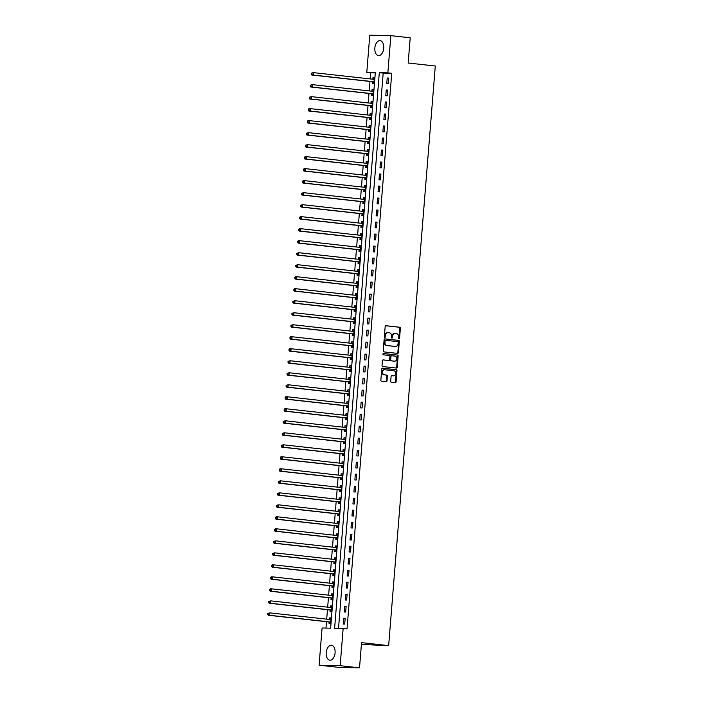 <?xml version="1.0" encoding="UTF-8"?>
<svg xmlns="http://www.w3.org/2000/svg" width="703" height="703" viewBox="0 0 703 703"><rect width="100%" height="100%" fill="white"/><g stroke="black" fill="none" stroke-linecap="round" stroke-linejoin="round"><path stroke-width="1.05" d="M398.979 338.881A0.659 0.536 91.4 0 0 399.568 338.284L400.376 328.266A0.949 0.765 91.4 0 0 399.691 327.238L386 325.726A0.949 0.765 91.4 0 0 385.165 326.579L384.365 336.596A0.659 0.536 91.4 0 0 385.429 336.719L385.534 335.419A3.032 2.443 91.4 0 1 388.038 332.66A3.032 2.443 91.4 0 1 388.205 332.677L389.348 332.8A3.032 2.443 91.4 0 1 391.536 336.087L391.43 337.378A0.659 0.536 91.4 0 0 392.494 337.502L392.599 336.201A3.032 2.443 91.4 0 1 395.104 333.442A3.032 2.443 91.4 0 1 395.279 333.459L396.413 333.582A3.032 2.443 91.4 0 1 398.61 336.869L398.504 338.169A0.659 0.536 91.4 0 0 398.979 338.881M398.733 338.776A0.659 0.536 91.4 0 0 398.996 338.275L399.805 328.257A0.949 0.765 91.4 0 0 399.119 327.229L385.754 325.744M384.594 337.212A0.659 0.536 91.4 0 0 384.857 336.702L384.963 335.41L385.534 335.419M391.668 337.994A0.659 0.536 91.4 0 0 391.923 337.484L392.028 336.192L392.599 336.201M326.21 652.621A7.522 4.429 96.3 0 1 331.473 645.249A7.522 4.429 96.3 0 1 335.085 652.832A7.522 4.429 96.3 0 1 329.821 660.205A7.522 4.429 96.3 0 1 326.21 652.621M374.848 48.024A7.522 4.429 96.3 0 1 380.121 40.651A7.522 4.429 96.3 0 1 383.733 48.235A7.522 4.429 96.3 0 1 378.46 55.607A7.522 4.429 96.3 0 1 374.848 48.024M390.701 381.272A0.949 0.765 91.4 0 0 391.386 382.291L395.227 382.722A0.949 0.765 91.4 0 0 396.061 381.861L396.958 370.736A0.949 0.765 91.4 0 0 396.272 369.708L382.59 368.196A0.949 0.765 91.4 0 0 381.747 369.057L380.859 380.174A0.949 0.765 91.4 0 0 381.536 381.202L386.175 381.72A0.949 0.765 91.4 0 0 387.01 380.859L387.397 376.096A0.949 0.765 91.4 0 0 386.712 375.068L384.409 374.813A2.531 2.047 91.4 0 1 382.573 372.159A2.531 2.047 91.4 0 1 384.673 369.76A2.531 2.047 91.4 0 1 384.822 369.769L393.829 370.771A2.531 2.047 91.4 0 1 395.666 373.434A2.531 2.047 91.4 0 1 393.566 375.824A2.531 2.047 91.4 0 1 393.416 375.815L391.923 375.648A0.949 0.765 91.4 0 0 391.079 376.509L390.701 381.272M390.85 35.651L410.209 37.795L408.179 63.015L435.289 66.012L388.654 645.644L361.544 642.639L359.523 667.85L340.155 665.706L319.092 665.205L322.088 627.981L330.621 628.192L375.332 72.567L366.79 72.365L369.787 35.15L390.85 35.651L387.854 72.875L379.312 72.664L334.61 628.28L343.152 628.491L340.155 665.706M343.152 628.491L347.027 628.913L391.729 73.297L387.854 72.875M397.582 353.398A0.949 0.765 91.4 0 0 398.416 352.546L399.313 341.421A0.949 0.765 91.4 0 0 398.627 340.393L384.945 338.872A0.949 0.765 91.4 0 0 384.11 339.734L383.214 350.859A0.949 0.765 91.4 0 0 383.9 351.887L397.582 353.398M398.135 356.078L397.239 367.203A0.949 0.765 91.4 0 1 396.404 368.064L382.722 366.544A0.949 0.765 91.4 0 1 382.037 365.516L382.414 360.753A0.949 0.765 91.4 0 1 383.258 359.901L388.803 360.516A0.949 0.765 91.4 0 0 389.638 359.655L389.893 356.5A0.949 0.765 91.4 0 0 389.207 355.472L383.434 354.83A0.659 0.536 91.4 0 1 383.539 353.512L397.45 355.05A0.949 0.765 91.4 0 1 398.135 356.078L397.564 356.061L396.668 367.186L397.239 367.203M391.729 73.297L383.188 73.094L338.512 628.377M387.212 78.007L386.747 83.762L388.17 83.798L388.636 78.042L387.212 78.007L388.627 78.156M386.246 90.01L385.78 95.775L387.204 95.81L387.669 90.046L386.246 90.01L387.661 90.169M385.279 102.014L384.822 107.779L386.246 107.814L386.703 102.049L385.279 102.014L386.694 102.172M384.313 114.018L383.856 119.782L385.279 119.818L385.736 114.053L384.313 114.018L385.727 114.176M383.346 126.022L382.889 131.786L384.313 131.821L384.769 126.057L383.346 126.022L384.761 126.18M382.388 138.034L381.922 143.79L383.346 143.825L383.812 138.069L382.388 138.034L383.794 138.192M381.421 150.038L380.956 155.802L382.379 155.838L382.845 150.073L381.421 150.038L382.827 150.196M380.455 162.042L379.989 167.806L381.413 167.841L381.878 162.077L380.455 162.042L381.87 162.2M379.488 174.045L379.022 179.81L380.446 179.845L380.912 174.08L379.488 174.045L380.903 174.203M378.522 186.058L378.056 191.814L379.479 191.849L379.945 186.084L378.522 186.058L379.936 186.207M377.555 198.061L377.089 203.826L378.513 203.852L378.979 198.097L377.555 198.061L378.97 198.22M376.588 210.065L376.123 215.83L377.546 215.865L378.012 210.1L376.588 210.065L378.003 210.223M375.622 222.069L375.156 227.834L376.58 227.869L377.045 222.104L375.622 222.069L377.036 222.227M374.655 234.073L374.189 239.837L375.613 239.872L376.079 234.108L374.655 234.073L376.07 234.231M373.688 246.085L373.223 251.841L374.646 251.876L375.112 246.112L373.688 246.085L375.103 246.235M372.722 258.089L372.265 263.853L373.688 263.88L374.145 258.124L372.722 258.089L374.137 258.247M371.755 270.093L371.298 275.857L372.722 275.892L373.179 270.128L371.755 270.093L373.17 270.251M370.789 282.096L370.332 287.861L371.755 287.896L372.212 282.131L370.789 282.096L372.203 282.255M369.831 294.1L369.365 299.865L370.789 299.9L371.254 294.135L369.831 294.1L371.237 294.258M368.864 306.113L368.398 311.868L369.822 311.904L370.288 306.139L368.864 306.113L370.27 306.262M367.897 318.116L367.432 323.881L368.855 323.907L369.321 318.151L367.897 318.116L369.312 318.274M366.931 330.12L366.465 335.885L367.889 335.92L368.354 330.155L366.931 330.12L368.346 330.278M365.964 342.124L365.498 347.888L366.922 347.923L367.388 342.159L365.964 342.124L367.379 342.282M364.998 354.127L364.532 359.892L365.955 359.927L366.421 354.163L364.998 354.127L366.412 354.286M364.031 366.14L363.565 371.896L364.989 371.931L365.455 366.166L364.031 366.14L365.446 366.289M363.064 378.144L362.599 383.908L364.022 383.935L364.488 378.179L363.064 378.144L364.479 378.302M362.098 390.147L361.632 395.912L363.056 395.947L363.521 390.183L362.098 390.147L363.513 390.306M361.131 402.151L360.665 407.916L362.089 407.951L362.555 402.186L361.131 402.151L362.546 402.309M360.164 414.155L359.708 419.919L361.131 419.955L361.588 414.19L360.164 414.155L361.579 414.313M359.198 426.167L358.741 431.923L360.164 431.958L360.621 426.203L359.198 426.167L360.613 426.317M358.231 438.171L357.774 443.936L359.198 443.971L359.655 438.206L358.231 438.171L359.646 438.329M357.273 450.175L356.808 455.939L358.231 455.975L358.697 450.21L357.273 450.175L358.679 450.333M356.307 462.179L355.841 467.943L357.265 467.978L357.73 462.214L356.307 462.179L357.713 462.337M355.34 474.182L354.874 479.947L356.298 479.982L356.764 474.217L355.34 474.182L356.755 474.34M354.374 486.195L353.908 491.951L355.331 491.986L355.797 486.23L354.374 486.195L355.788 486.353M353.407 498.199L352.941 503.963L354.365 503.998L354.83 498.234L353.407 498.199L354.822 498.357M352.44 510.202L351.975 515.967L353.398 516.002L353.864 510.237L352.44 510.202L353.855 510.36M351.474 522.206L351.008 527.971L352.431 528.006L352.897 522.241L351.474 522.206L352.888 522.364M350.507 534.218L350.041 539.974L351.465 540.009L351.931 534.245L350.507 534.218L351.922 534.368M349.54 546.222L349.075 551.978L350.498 552.013L350.964 546.257L349.54 546.222L350.955 546.38M348.574 558.226L348.108 563.991L349.532 564.026L349.997 558.261L348.574 558.226L349.989 558.384M347.607 570.23L347.15 575.994L348.574 576.029L349.031 570.265L347.607 570.23L349.022 570.388M346.641 582.233L346.184 587.998L347.607 588.033L348.064 582.269L346.641 582.233L348.055 582.392M345.674 594.246L345.217 600.002L346.641 600.037L347.097 594.272L345.674 594.246L347.089 594.395M344.716 606.25L344.25 612.014L345.674 612.041L346.14 606.285L344.716 606.25L346.122 606.408M343.749 618.253L343.284 624.018L344.707 624.053L345.173 618.288L343.749 618.253L345.164 618.412M375.305 72.91L370.657 72.796L370.165 78.921M369.963 81.451L369.198 90.933M368.996 93.455L368.231 102.937M368.029 105.459L367.274 114.941M367.063 117.463L366.307 126.944M366.105 129.466L365.34 138.948M365.138 141.479L364.374 150.96M364.172 153.482L363.407 162.964M363.205 165.486L362.44 174.968M362.238 177.49L361.474 186.972M361.272 189.494L360.507 198.975M360.305 201.506L359.541 210.988M359.338 213.51L358.574 222.992M358.372 225.514L357.607 234.995M357.405 237.517L356.641 246.999M356.439 249.521L355.674 259.003M355.472 261.534L354.716 271.015M354.505 273.537L353.75 283.019M353.547 285.541L352.783 295.023M352.581 297.545L351.816 307.026M351.614 309.548L350.85 319.03M350.648 321.561L349.883 331.043M349.681 333.565L348.916 343.046M348.714 345.568L347.95 355.05M347.748 357.572L346.983 367.054M346.781 369.585L346.017 379.066M345.814 381.588L345.05 391.07M344.848 393.592L344.083 403.074M343.881 405.596L343.117 415.078M342.915 417.6L342.159 427.081M341.948 429.612L341.192 439.094M340.99 441.616L340.226 451.098M340.024 453.62L339.259 463.101M339.057 465.623L338.292 475.105M338.09 477.627L337.326 487.109M337.124 489.64L336.359 499.121M336.157 501.643L335.393 511.125M335.19 513.647L334.426 523.129M334.224 525.651L333.459 535.132M333.257 537.654L332.493 547.136M332.291 549.667L331.526 559.149M331.324 561.671L330.568 571.152M330.357 573.674L329.602 583.156M329.391 585.678L328.635 595.16M328.433 597.682L327.668 607.164M327.466 609.694L326.702 619.176M326.5 621.698L325.981 628.078M372.643 81.864L372.511 83.429L373.934 83.464L374.4 77.699L372.977 77.664L372.854 79.219L374.321 78.674M371.676 93.868L371.553 95.432L372.977 95.467L373.434 89.703L372.01 89.668L371.887 91.223L373.355 90.678M370.709 105.872L370.586 107.436L372.01 107.471L372.467 101.707L371.043 101.671L370.92 103.236L372.388 102.691M369.743 117.884L369.62 119.44L371.043 119.475L371.5 113.71L370.077 113.684L369.954 115.239L371.421 114.694M368.776 129.888L368.653 131.452L370.077 131.479L370.543 125.723L369.119 125.688L368.987 127.243L370.463 126.698M367.81 141.892L367.687 143.456L369.11 143.491L369.576 137.726L368.152 137.691L368.021 139.247L369.497 138.702M366.843 153.895L366.72 155.46L368.144 155.495L368.609 149.73L367.186 149.695L367.054 151.25M365.876 165.899L365.753 167.463L367.177 167.499L367.643 161.734L366.219 161.699L366.096 163.263L367.564 162.718M364.91 177.912L364.787 179.467L366.21 179.502L366.676 173.738L365.252 173.711L365.129 175.267L366.597 174.722M363.943 189.915L363.82 191.48L365.244 191.506L365.709 185.75L364.286 185.715L364.163 187.27L365.63 186.726M362.985 201.919L362.853 203.483L364.277 203.518L364.743 197.754L363.319 197.719L363.196 199.274L364.664 198.729M362.019 213.923L361.887 215.487L363.31 215.522L363.776 209.758L362.353 209.722L362.23 211.287L363.697 210.742M361.052 225.927L360.92 227.491L362.344 227.526L362.81 221.761L361.386 221.726L361.263 223.29L362.73 222.746M360.085 237.939L359.954 239.495L361.377 239.53L361.843 233.765L360.419 233.739L360.296 235.294L361.764 234.749M359.119 249.943L358.996 251.507L360.419 251.533L360.876 245.778L359.453 245.742L359.33 247.298L360.797 246.753M358.152 261.947L358.029 263.511L359.453 263.546L359.91 257.781L358.486 257.746L358.363 259.302L359.831 258.757M357.186 273.95L357.062 275.514L358.486 275.55L358.943 269.785L357.519 269.75L357.396 271.314L358.864 270.769M356.219 285.954L356.096 287.518L357.519 287.553L357.985 281.789L356.562 281.754L356.43 283.318L357.906 282.773M355.252 297.967L355.129 299.522L356.553 299.557L357.019 293.801L355.595 293.766L355.463 295.322L356.939 294.777M354.286 309.97L354.163 311.534L355.586 311.561L356.052 305.805L354.628 305.77L354.497 307.325L355.973 306.78M353.319 321.974L353.196 323.538L354.62 323.573L355.085 317.809L353.662 317.774L353.539 319.329L355.006 318.784M352.352 333.978L352.229 335.542L353.653 335.577L354.119 329.812L352.695 329.777L352.572 331.341M351.386 345.981L351.263 347.546L352.686 347.581L353.152 341.816L351.728 341.781L351.605 343.345M350.428 357.994L350.296 359.549L351.72 359.584L352.185 353.829L350.762 353.794L350.639 355.349M349.461 369.998L349.329 371.562L350.753 371.597L351.219 365.832L349.795 365.797L349.672 367.353M348.495 382.001L348.363 383.566L349.786 383.601L350.252 377.836L348.829 377.801L348.706 379.356M347.528 394.005L347.396 395.569L348.82 395.604L349.286 389.84L347.862 389.805L347.739 391.369M346.561 406.009L346.438 407.573L347.862 407.608L348.319 401.844L346.895 401.808L346.772 403.373M345.595 418.021L345.472 419.577L346.895 419.612L347.352 413.856L345.929 413.821L345.806 415.376M344.628 430.025L344.505 431.589L345.929 431.624L346.386 425.86L344.962 425.825L344.839 427.38M343.662 442.029L343.539 443.593L344.962 443.628L345.428 437.864L344.004 437.828L343.872 439.384M342.695 454.033L342.572 455.597L343.995 455.632L344.461 449.867L343.038 449.832L342.906 451.396M341.728 466.036L341.605 467.6L343.029 467.636L343.495 461.871L342.071 461.845L341.939 463.4M340.762 478.049L340.639 479.604L342.062 479.639L342.528 473.884L341.104 473.848L340.981 475.404L342.449 474.859M339.795 490.053L339.672 491.617L341.096 491.652L341.561 485.887L340.138 485.852L340.015 487.407L341.482 486.863M338.828 502.056L338.705 503.62L340.129 503.656L340.595 497.891L339.171 497.856L339.048 499.411M337.871 514.06L337.739 515.624L339.162 515.659L339.628 509.895L338.205 509.86L338.081 511.424L339.549 510.879M336.904 526.072L336.772 527.628L338.196 527.663L338.661 521.898L337.238 521.872L337.115 523.427L338.582 522.883M335.937 538.076L335.806 539.64L337.229 539.667L337.695 533.911L336.271 533.876L336.148 535.431L337.616 534.886M334.971 550.08L334.848 551.644L336.262 551.679L336.728 545.915L335.305 545.88L335.182 547.435L336.649 546.89M334.004 562.084L333.881 563.648L335.305 563.683L335.762 557.918L334.338 557.883L334.215 559.439L335.683 558.903M333.037 574.087L332.914 575.652L334.338 575.687L334.795 569.922L333.371 569.887L333.248 571.451L334.716 570.906M332.071 586.1L331.948 587.655L333.371 587.69L333.828 581.926L332.405 581.899L332.282 583.455L333.758 582.91M331.104 598.104L330.981 599.668L332.405 599.694L332.871 593.938L331.447 593.903L331.315 595.459L332.791 594.914M330.138 610.107L330.015 611.672L331.438 611.707L331.904 605.942L330.48 605.907L330.348 607.462L331.825 606.917M329.171 622.111L329.048 623.675L330.472 623.71L330.937 617.946L329.514 617.911L329.382 619.475L330.858 618.93M361.404 644.449L388.654 645.644M359.523 667.85L338.451 667.349L319.092 665.205M370.657 72.796L366.79 72.365M383.188 73.094L379.312 72.664M372.977 77.664L374.391 77.822M372.01 89.668L373.425 89.826M371.043 101.671L372.458 101.83M370.077 113.684L371.492 113.833M369.119 125.688L370.525 125.846M368.152 137.691L369.558 137.85M367.186 149.695L368.6 149.853M366.219 161.699L367.634 161.857M365.252 173.711L366.667 173.861M364.286 185.715L365.701 185.873M363.319 197.719L364.734 197.877M362.353 209.722L363.767 209.881M361.386 221.726L362.801 221.884M360.419 233.739L361.834 233.888M359.453 245.742L360.867 245.901M358.486 257.746L359.901 257.904M357.519 269.75L358.934 269.908M356.562 281.754L357.968 281.912M355.595 293.766L357.01 293.916M354.628 305.77L356.043 305.928M353.662 317.774L355.077 317.932M352.695 329.777L354.11 329.935M351.728 341.781L353.143 341.939M350.762 353.794L352.177 353.943M349.795 365.797L351.21 365.955M348.829 377.801L350.243 377.959M347.862 389.805L349.277 389.963M346.895 401.808L348.31 401.967M345.929 413.821L347.344 413.979M344.962 425.825L346.377 425.983M344.004 437.828L345.41 437.987M343.038 449.832L344.452 449.99M342.071 461.845L343.486 461.994M341.104 473.848L342.519 474.007M340.138 485.852L341.553 486.01M339.171 497.856L340.586 498.014M338.205 509.86L339.619 510.018M337.238 521.872L338.653 522.021M336.271 533.876L337.686 534.034M335.305 545.88L336.719 546.038M334.338 557.883L335.753 558.041M333.371 569.887L334.786 570.045M332.405 581.899L333.82 582.049M331.447 593.903L332.853 594.061M330.48 605.907L331.895 606.065M329.514 617.911L330.928 618.069M394.708 333.442A3.032 2.443 91.4 0 0 394.532 333.433A3.032 2.443 91.4 0 0 392.028 336.192M387.634 332.66A3.032 2.443 91.4 0 0 387.467 332.651A3.032 2.443 91.4 0 0 384.963 335.41M397.257 353.363A0.949 0.765 91.4 0 0 397.845 352.528L398.742 341.403A0.949 0.765 91.4 0 0 398.056 340.375L384.699 338.899M398.162 342.335A0.659 0.536 91.4 0 0 397.687 341.623L385.675 340.287A0.659 0.536 91.4 0 0 385.095 340.885L384.98 342.256A3.032 2.443 91.4 0 0 387.168 345.542L395.385 346.456A3.032 2.443 91.4 0 0 395.552 346.465A3.032 2.443 91.4 0 0 398.056 343.705L398.162 342.335M385.604 340.287L385.103 340.278A0.659 0.536 91.4 0 0 384.523 340.876L385.095 340.885M395.156 346.447A3.032 2.443 91.4 0 1 394.981 346.447A3.032 2.443 91.4 0 1 394.814 346.438L386.597 345.524A3.032 2.443 91.4 0 1 384.409 342.238L384.523 340.876M396.079 368.029A0.949 0.765 91.4 0 0 396.668 367.186M383.012 359.918L388.232 360.498A0.949 0.765 91.4 0 0 388.337 360.498M383.337 353.539L397.45 355.05M394.559 361.149A2.531 2.047 91.4 0 0 394.708 361.157A2.531 2.047 91.4 0 0 396.808 358.767A2.531 2.047 91.4 0 0 394.972 356.105L391.791 355.753A0.949 0.765 91.4 0 0 390.956 356.614L390.701 359.769A0.949 0.765 91.4 0 0 391.386 360.797L393.996 361.14A2.531 2.047 91.4 0 0 394.137 361.149A2.531 2.047 91.4 0 0 394.278 361.149M391.685 355.753L391.228 355.744A0.949 0.765 91.4 0 0 390.385 356.597L390.956 356.614M393.996 361.14L390.815 360.788A0.949 0.765 91.4 0 1 390.139 359.76L390.385 356.597M397.564 356.061A0.949 0.765 91.4 0 0 396.879 355.041M393.135 375.806A2.531 2.047 91.4 0 1 392.995 375.815A2.531 2.047 91.4 0 1 392.854 375.797L391.676 375.674M384.532 369.769L384.251 369.76A2.531 2.047 91.4 0 0 384.11 369.752A2.531 2.047 91.4 0 0 382.01 372.142A2.531 2.047 91.4 0 0 383.847 374.804L384.409 374.813M385.85 381.685A0.949 0.765 91.4 0 0 386.448 380.85L386.826 376.087A0.949 0.765 91.4 0 0 386.14 375.059L383.847 374.804M394.901 382.687A0.949 0.765 91.4 0 0 395.49 381.852L396.387 370.727A0.949 0.765 91.4 0 0 395.701 369.699L382.344 368.214M374.277 79.263L374.172 79.298A0.967 0.782 -88.6 0 1 373.882 79.334L313.318 72.62L313.125 75.028L311.701 74.993L372.265 81.706A0.967 0.782 -88.6 0 1 372.546 81.803L373.996 82.726M311.745 74.184L311.824 73.226L311.253 73.209L311.174 74.167L313.125 75.028L373.688 81.733A0.967 0.782 -88.6 0 1 373.97 81.838L374.066 81.9M311.253 73.209L313.318 72.62L311.824 73.226M311.701 74.993L311.174 74.167M373.311 91.267L373.205 91.302A0.967 0.782 -88.6 0 1 372.915 91.337L312.352 84.632L312.158 87.031L310.735 86.996L371.298 93.71A0.967 0.782 -88.6 0 1 371.579 93.807L373.029 94.729M310.779 86.188L310.858 85.23L310.287 85.212L310.208 86.179L312.158 87.031L372.722 93.745A0.967 0.782 -88.6 0 1 373.003 93.842L373.1 93.903M310.287 85.212L312.352 84.632L310.858 85.23M310.735 86.996L310.208 86.179M372.344 103.271L372.239 103.306A0.967 0.782 -88.6 0 1 371.949 103.35L311.385 96.636L311.192 99.035L309.768 99L370.332 105.714A0.967 0.782 -88.6 0 1 370.613 105.819L372.063 106.733M309.812 98.192L309.891 97.234L309.32 97.216L309.241 98.183L311.192 99.035L371.755 105.749A0.967 0.782 -88.6 0 1 372.036 105.845L372.133 105.907M309.32 97.216L311.385 96.636L309.891 97.234M309.768 99L309.241 98.183M371.377 115.274L371.281 115.318A0.967 0.782 -88.6 0 1 370.982 115.354L310.418 108.64L310.225 111.039L308.802 111.004L369.365 117.717A0.967 0.782 -88.6 0 1 369.646 117.823L371.096 118.745M308.845 110.204L308.925 109.237L308.353 109.229L308.283 110.186L310.225 111.039L370.789 117.752A0.967 0.782 -88.6 0 1 371.07 117.858L371.166 117.911M308.353 109.229L308.995 108.605L310.418 108.64L308.925 109.237M308.802 111.004L308.283 110.186M370.411 127.278L370.314 127.322A0.967 0.782 -88.6 0 1 370.015 127.357L309.452 120.644L309.258 123.051L307.835 123.016L368.398 129.721A0.967 0.782 -88.6 0 1 368.68 129.827L370.13 130.749M307.879 122.208L307.958 121.241L307.387 121.232L307.316 122.19L309.258 123.051L369.822 129.756A0.967 0.782 -88.6 0 1 370.103 129.862L370.2 129.923M307.387 121.232L308.028 120.608L309.452 120.644L307.958 121.241M307.835 123.016L307.316 122.19M369.444 139.291L369.347 139.326A0.967 0.782 -88.6 0 1 369.049 139.361L308.485 132.656L308.292 135.055L306.868 135.02L367.432 141.734A0.967 0.782 -88.6 0 1 367.713 141.83L369.172 142.753M306.921 134.211L306.991 133.254L306.429 133.236L306.35 134.194L308.292 135.055L368.855 141.76A0.967 0.782 -88.6 0 1 369.137 141.865L369.233 141.927M306.429 133.236L308.485 132.656L306.991 133.254M306.868 135.02L306.35 134.194M368.477 151.294L368.381 151.33A0.967 0.782 -88.6 0 1 368.082 151.365L307.519 144.66L307.325 147.059L305.902 147.024L366.465 153.737A0.967 0.782 -88.6 0 1 366.755 153.834L368.205 154.757M368.53 150.706L367.063 151.259M305.954 146.215L306.025 145.257L305.462 145.24L305.383 146.206L307.325 147.059L367.889 153.772A0.967 0.782 -88.6 0 1 368.179 153.869L368.267 153.931M305.462 145.24L307.519 144.66L306.025 145.257M305.902 147.024L305.383 146.206M367.511 163.298L367.414 163.333A0.967 0.782 -88.6 0 1 367.115 163.377L306.552 156.664L306.359 159.063L304.935 159.027L365.498 165.741A0.967 0.782 -88.6 0 1 365.788 165.846L367.238 166.76M304.988 158.219L305.058 157.261L304.496 157.252L304.417 158.21L306.359 159.063L366.922 165.776A0.967 0.782 -88.6 0 1 367.212 165.873L367.3 165.934M304.496 157.252L305.128 156.628L306.552 156.664L305.058 157.261M304.935 159.027L304.417 158.21M366.553 175.302L366.448 175.346A0.967 0.782 -88.6 0 1 366.149 175.381L305.585 168.667L305.392 171.066L303.968 171.04L364.532 177.745A0.967 0.782 -88.6 0 1 364.822 177.85L366.272 178.773M304.021 170.231L304.1 169.265L303.529 169.256L303.45 170.214L305.392 171.066L365.955 177.78A0.967 0.782 -88.6 0 1 366.245 177.885L366.333 177.938M303.529 169.256L304.162 168.632L305.585 168.667L304.1 169.265M303.968 171.04L303.45 170.214M365.586 187.306L365.481 187.35A0.967 0.782 -88.6 0 1 365.182 187.385L304.619 180.671L304.425 183.079L303.002 183.044L363.565 189.748A0.967 0.782 -88.6 0 1 363.855 189.854L365.305 190.777M303.055 182.235L303.134 181.269L302.562 181.26L302.483 182.218L304.425 183.079L364.989 189.784A0.967 0.782 -88.6 0 1 365.279 189.889L365.367 189.951M302.562 181.26L303.195 180.636L304.619 180.671L303.134 181.269M303.002 183.044L302.483 182.218M364.62 199.318L364.514 199.353A0.967 0.782 -88.6 0 1 364.224 199.388L303.652 192.684L303.459 195.083L302.035 195.047L362.607 201.761A0.967 0.782 -88.6 0 1 362.889 201.858L364.339 202.78M302.088 194.239L302.167 193.281L301.596 193.263L301.517 194.221L303.459 195.083L364.031 201.787A0.967 0.782 -88.6 0 1 364.312 201.893L364.409 201.954M301.596 193.263L303.652 192.684L302.167 193.281M302.035 195.047L301.517 194.221M363.653 211.322L363.548 211.357A0.967 0.782 -88.6 0 1 363.258 211.392L302.694 204.687L302.501 207.086L301.077 207.051L361.641 213.765A0.967 0.782 -88.6 0 1 361.922 213.861L363.372 214.784M301.121 206.243L301.2 205.285L300.629 205.267L300.55 206.234L302.501 207.086L363.064 213.8A0.967 0.782 -88.6 0 1 363.346 213.897L363.442 213.958M300.629 205.267L302.694 204.687L301.2 205.285M301.077 207.051L300.55 206.234M362.686 223.326L362.581 223.361A0.967 0.782 -88.6 0 1 362.291 223.405L301.728 216.691L301.534 219.09L300.111 219.055L360.674 225.768A0.967 0.782 -88.6 0 1 360.955 225.874L362.405 226.788M300.155 218.246L300.234 217.289L299.663 217.28L299.583 218.238L301.534 219.09L362.098 225.804A0.967 0.782 -88.6 0 1 362.379 225.9L362.476 225.962M299.663 217.28L300.304 216.656L301.728 216.691L300.234 217.289M300.111 219.055L299.583 218.238M361.72 235.329L361.614 235.373A0.967 0.782 -88.6 0 1 361.324 235.408L300.761 228.695L300.568 231.094L299.144 231.067L359.708 237.772A0.967 0.782 -88.6 0 1 359.989 237.878L361.439 238.8M299.188 230.259L299.267 229.292L298.696 229.283L298.617 230.241L300.568 231.094L361.131 237.807A0.967 0.782 -88.6 0 1 361.412 237.913L361.509 237.966M298.696 229.283L299.337 228.66L300.761 228.695L299.267 229.292M299.144 231.067L298.617 230.241M360.753 247.333L360.648 247.377A0.967 0.782 -88.6 0 1 360.358 247.412L299.794 240.698L299.601 243.106L298.177 243.071L358.741 249.776A0.967 0.782 -88.6 0 1 359.022 249.881L360.472 250.804M298.221 242.263L298.3 241.296L297.729 241.287L297.65 242.245L299.601 243.106L360.164 249.811A0.967 0.782 -88.6 0 1 360.446 249.916L360.542 249.978M297.729 241.287L298.371 240.672L299.794 240.698L298.3 241.296M298.177 243.071L297.65 242.245M359.787 259.345L359.681 259.381A0.967 0.782 -88.6 0 1 359.391 259.416L298.828 252.711L298.634 255.11L297.211 255.075L357.774 261.788A0.967 0.782 -88.6 0 1 358.055 261.885L359.505 262.808M297.255 254.266L297.334 253.308L296.763 253.291L296.684 254.249L298.634 255.11L359.198 261.824A0.967 0.782 -88.6 0 1 359.479 261.92L359.576 261.982M296.763 253.291L298.828 252.711L297.334 253.308M297.211 255.075L296.684 254.249M358.82 271.349L358.723 271.384A0.967 0.782 -88.6 0 1 358.425 271.42L297.861 264.715L297.668 267.114L296.244 267.078L356.808 273.792A0.967 0.782 -88.6 0 1 357.089 273.889L358.539 274.811M296.288 266.27L296.367 265.312L295.796 265.295L295.726 266.261L297.668 267.114L358.231 273.827A0.967 0.782 -88.6 0 1 358.512 273.924L358.609 273.985M295.796 265.295L297.861 264.715L296.367 265.312M296.244 267.078L295.726 266.261M357.853 283.353L357.757 283.388A0.967 0.782 -88.6 0 1 357.458 283.432L296.894 276.718L296.701 279.117L295.278 279.082L355.841 285.796A0.967 0.782 -88.6 0 1 356.122 285.901L357.581 286.824M295.322 278.274L295.401 277.316L294.829 277.307L294.759 278.265L296.701 279.117L357.265 285.831A0.967 0.782 -88.6 0 1 357.546 285.928L357.642 285.989M294.829 277.307L295.471 276.683L296.894 276.718L295.401 277.316M295.278 279.082L294.759 278.265M356.887 295.357L356.79 295.401A0.967 0.782 -88.6 0 1 356.491 295.436L295.928 288.722L295.735 291.121L294.311 291.095L354.874 297.8A0.967 0.782 -88.6 0 1 355.156 297.905L356.614 298.828M294.364 290.286L294.434 289.32L293.872 289.311L293.792 290.269L295.735 291.121L356.298 297.835A0.967 0.782 -88.6 0 1 356.579 297.94L356.676 297.993M293.872 289.311L294.504 288.687L295.928 288.722L294.434 289.32M294.311 291.095L293.792 290.269M355.92 307.369L355.823 307.404A0.967 0.782 -88.6 0 1 355.525 307.439L294.961 300.726L294.768 303.134L293.344 303.098L353.908 309.803A0.967 0.782 -88.6 0 1 354.198 309.909L355.648 310.831M293.397 302.29L293.467 301.332L292.905 301.315L292.826 302.272L294.768 303.134L355.331 309.838A0.967 0.782 -88.6 0 1 355.621 309.944L355.709 310.005M292.905 301.315L294.961 300.726L293.467 301.332M293.344 303.098L292.826 302.272M354.953 319.373L354.857 319.408A0.967 0.782 -88.6 0 1 354.558 319.443L293.995 312.738L293.801 315.137L292.378 315.102L352.941 321.816A0.967 0.782 -88.6 0 1 353.231 321.912L354.681 322.835M292.43 314.294L292.501 313.336L291.938 313.318L291.859 314.276L293.801 315.137L354.365 321.851A0.967 0.782 -88.6 0 1 354.655 321.948L354.743 322.009M291.938 313.318L293.995 312.738L292.501 313.336M292.378 315.102L291.859 314.276M353.996 331.377L353.89 331.412A0.967 0.782 -88.6 0 1 353.591 331.456L293.028 324.742L292.835 327.141L291.411 327.106L351.975 333.82A0.967 0.782 -88.6 0 1 352.265 333.916L353.714 334.839M354.04 330.797L352.581 331.341M291.464 326.297L291.543 325.34L290.972 325.322L290.893 326.289L292.835 327.141L353.398 333.855A0.967 0.782 -88.6 0 1 353.688 333.951L353.776 334.013M290.972 325.322L293.028 324.742L291.543 325.34M291.411 327.106L290.893 326.289M353.029 343.38L352.924 343.416A0.967 0.782 -88.6 0 1 352.625 343.459L292.061 336.746L291.868 339.145L290.444 339.11L351.017 345.823A0.967 0.782 -88.6 0 1 351.298 345.929L352.748 346.851M353.073 342.8L351.614 343.345M290.497 338.301L290.576 337.343L290.005 337.335L289.926 338.292L291.868 339.145L352.431 345.858A0.967 0.782 -88.6 0 1 352.721 345.964L352.809 346.017M290.005 337.335L290.638 336.711L292.061 336.746L290.576 337.343M290.444 339.11L289.926 338.292M352.062 355.384L351.957 355.428A0.967 0.782 -88.6 0 1 351.667 355.463L291.095 348.75L290.901 351.149L289.478 351.122L350.05 357.827A0.967 0.782 -88.6 0 1 350.331 357.932L351.781 358.855M352.106 354.804L350.648 355.349M289.531 350.314L289.61 349.347L289.038 349.338L288.959 350.296L290.901 351.149L351.474 357.862A0.967 0.782 -88.6 0 1 351.755 357.968L351.851 358.029M289.038 349.338L289.671 348.714L291.095 348.75L289.61 349.347M289.478 351.122L288.959 350.296M351.096 367.397L350.99 367.432A0.967 0.782 -88.6 0 1 350.7 367.467L290.137 360.753L289.944 363.161L288.52 363.126L349.083 369.831A0.967 0.782 -88.6 0 1 349.365 369.936L350.815 370.859M351.14 366.808L349.681 367.353M288.564 362.317L288.643 361.36L288.072 361.342L287.993 362.3L289.944 363.161L350.507 369.866A0.967 0.782 -88.6 0 1 350.788 369.971L350.885 370.033M288.072 361.342L290.137 360.753L288.643 361.36M288.52 363.126L287.993 362.3M350.129 379.4L350.024 379.435A0.967 0.782 -88.6 0 1 349.734 379.471L289.17 372.766L288.977 375.165L287.553 375.13L348.117 381.843A0.967 0.782 -88.6 0 1 348.398 381.94L349.848 382.863M350.173 378.812L348.714 379.356M287.597 374.321L287.676 373.363L287.105 373.346L287.026 374.312L288.977 375.165L349.54 381.878A0.967 0.782 -88.6 0 1 349.822 381.975L349.918 382.037M287.105 373.346L289.17 372.766L287.676 373.363M287.553 375.13L287.026 374.312M349.163 391.404L349.057 391.439A0.967 0.782 -88.6 0 1 348.767 391.483L288.204 384.769L288.01 387.168L286.587 387.133L347.15 393.847A0.967 0.782 -88.6 0 1 347.431 393.944L348.881 394.866M349.206 390.824L347.748 391.369M286.631 386.325L286.71 385.367L286.139 385.349L286.059 386.316L288.01 387.168L348.574 393.882A0.967 0.782 -88.6 0 1 348.855 393.979L348.952 394.04M286.139 385.349L288.204 384.769L286.71 385.367M286.587 387.133L286.059 386.316M348.196 403.408L348.09 403.443A0.967 0.782 -88.6 0 1 347.8 403.487L287.237 396.773L287.044 399.172L285.62 399.137L346.184 405.851A0.967 0.782 -88.6 0 1 346.465 405.956L347.915 406.879M348.24 402.828L346.781 403.373M285.664 398.329L285.743 397.371L285.172 397.362L285.093 398.32L287.044 399.172L347.607 405.886A0.967 0.782 -88.6 0 1 347.888 405.991L347.985 406.044M285.172 397.362L285.813 396.738L287.237 396.773L285.743 397.371M285.62 399.137L285.093 398.32M347.229 415.411L347.124 415.455A0.967 0.782 -88.6 0 1 346.834 415.491L286.27 408.777L286.077 411.185L284.653 411.15L345.217 417.854A0.967 0.782 -88.6 0 1 345.498 417.96L346.948 418.883M347.273 414.832L345.814 415.376M284.697 410.341L284.777 409.374L284.205 409.366L284.135 410.324L286.077 411.185L346.641 417.89A0.967 0.782 -88.6 0 1 346.922 417.995L347.018 418.057M284.205 409.366L284.847 408.742L286.27 408.777L284.777 409.374M284.653 411.15L284.135 410.324M346.263 427.424L346.166 427.459A0.967 0.782 -88.6 0 1 345.867 427.494L285.304 420.781L285.11 423.188L283.687 423.153L344.25 429.867A0.967 0.782 -88.6 0 1 344.532 429.964L345.981 430.886M346.315 426.835L344.848 427.38M283.731 422.345L283.81 421.387L283.239 421.369L283.168 422.327L285.11 423.188L345.674 429.893A0.967 0.782 -88.6 0 1 345.955 429.999L346.052 430.06M283.239 421.369L285.304 420.781L283.81 421.387M283.687 423.153L283.168 422.327M345.296 439.428L345.199 439.463A0.967 0.782 -88.6 0 1 344.901 439.498L284.337 432.793L284.144 435.192L282.72 435.157L343.284 441.871A0.967 0.782 -88.6 0 1 343.565 441.967L345.024 442.89M345.349 438.839L343.881 439.393M282.764 434.349L282.843 433.391L282.272 433.373L282.202 434.34L284.144 435.192L344.707 441.906A0.967 0.782 -88.6 0 1 344.988 442.002L345.085 442.064M282.272 433.373L284.337 432.793L282.843 433.391M282.72 435.157L282.202 434.34M344.329 451.431L344.233 451.467A0.967 0.782 -88.6 0 1 343.934 451.511L283.371 444.797L283.177 447.196L281.754 447.161L342.317 453.874A0.967 0.782 -88.6 0 1 342.598 453.971L344.057 454.894M344.382 450.851L342.915 451.396M281.806 446.352L281.877 445.394L281.314 445.377L281.235 446.343L283.177 447.196L343.741 453.91A0.967 0.782 -88.6 0 1 344.022 454.006L344.119 454.068M281.314 445.377L283.371 444.797L281.877 445.394M281.754 447.161L281.235 446.343M343.363 463.435L343.266 463.479A0.967 0.782 -88.6 0 1 342.967 463.514L282.404 456.801L282.211 459.2L280.787 459.164L341.35 465.878A0.967 0.782 -88.6 0 1 341.64 465.984L343.09 466.906M343.416 462.855L341.948 463.4M280.84 458.365L280.91 457.398L280.348 457.389L280.269 458.347L282.211 459.2L342.774 465.913A0.967 0.782 -88.6 0 1 343.064 466.019L343.152 466.071M280.348 457.389L280.98 456.765L282.404 456.801L280.91 457.398M280.787 459.164L280.269 458.347M342.396 475.439L342.299 475.483A0.967 0.782 -88.6 0 1 342.001 475.518L281.437 468.804L281.244 471.212L279.82 471.177L340.384 477.882A0.967 0.782 -88.6 0 1 340.674 477.987L342.124 478.91M279.873 470.369L279.943 469.402L279.381 469.393L279.302 470.351L281.244 471.212L341.807 477.917A0.967 0.782 -88.6 0 1 342.097 478.022L342.185 478.084M279.381 469.393L280.014 468.769L281.437 468.804L279.943 469.402M279.82 471.177L279.302 470.351M341.438 487.451L341.333 487.487A0.967 0.782 -88.6 0 1 341.034 487.522L280.471 480.817L280.277 483.216L278.854 483.181L339.417 489.894A0.967 0.782 -88.6 0 1 339.707 489.991L341.157 490.914M278.906 482.372L278.986 481.414L278.414 481.397L278.335 482.355L280.277 483.216L340.841 489.921A0.967 0.782 -88.6 0 1 341.131 490.026L341.219 490.088M278.414 481.397L280.471 480.817L278.986 481.414M278.854 483.181L278.335 482.355M340.472 499.455L340.366 499.49A0.967 0.782 -88.6 0 1 340.067 499.525L279.504 492.821L279.311 495.22L277.887 495.184L338.459 501.898A0.967 0.782 -88.6 0 1 338.741 501.995L340.19 502.917M340.516 498.866L339.057 499.42M277.94 494.376L278.019 493.418L277.448 493.401L277.369 494.367L279.311 495.22L339.883 501.933A0.967 0.782 -88.6 0 1 340.164 502.03L340.252 502.091M277.448 493.401L279.504 492.821L278.019 493.418M277.887 495.184L277.369 494.367M339.505 511.459L339.4 511.494A0.967 0.782 -88.6 0 1 339.11 511.538L278.537 504.824L278.344 507.223L276.929 507.188L337.493 513.902A0.967 0.782 -88.6 0 1 337.774 514.007L339.224 514.921M276.973 506.38L277.052 505.422L276.481 505.404L276.402 506.371L278.344 507.223L338.916 513.937A0.967 0.782 -88.6 0 1 339.197 514.034L339.294 514.095M276.481 505.404L278.537 504.824L277.052 505.422M276.929 507.188L276.402 506.371M338.538 523.463L338.433 523.507A0.967 0.782 -88.6 0 1 338.143 523.542L277.58 516.828L277.386 519.227L275.963 519.192L336.526 525.906A0.967 0.782 -88.6 0 1 336.807 526.011L338.257 526.934M276.007 518.392L276.086 517.426L275.514 517.417L275.435 518.375L277.386 519.227L337.95 525.941A0.967 0.782 -88.6 0 1 338.231 526.046L338.328 526.099M275.514 517.417L276.156 516.793L277.58 516.828L276.086 517.426M275.963 519.192L275.435 518.375M337.572 535.466L337.466 535.51A0.967 0.782 -88.6 0 1 337.176 535.545L276.613 528.832L276.42 531.24L274.996 531.204L335.559 537.909A0.967 0.782 -88.6 0 1 335.841 538.015L337.291 538.937M275.04 530.396L275.119 529.429L274.548 529.421L274.469 530.378L276.42 531.24L336.983 537.944A0.967 0.782 -88.6 0 1 337.264 538.05L337.361 538.111M274.548 529.421L275.189 528.797L276.613 528.832L275.119 529.429M274.996 531.204L274.469 530.378M336.605 547.479L336.5 547.514A0.967 0.782 -88.6 0 1 336.21 547.549L275.646 540.844L275.453 543.243L274.029 543.208L334.593 549.922A0.967 0.782 -88.6 0 1 334.874 550.018L336.324 550.941M274.073 542.4L274.152 541.442L273.581 541.424L273.502 542.382L275.453 543.243L336.016 549.948A0.967 0.782 -88.6 0 1 336.298 550.054L336.394 550.115M273.581 541.424L275.646 540.844L274.152 541.442M274.029 543.208L273.502 542.382M335.639 559.483L335.533 559.518A0.967 0.782 -88.6 0 1 335.243 559.553L274.68 552.848L274.486 555.247L273.063 555.212L333.626 561.925A0.967 0.782 -88.6 0 1 333.907 562.022L335.357 562.945M273.107 554.403L273.186 553.446L272.615 553.428L272.536 554.395L274.486 555.247L335.05 561.961A0.967 0.782 -88.6 0 1 335.331 562.057L335.428 562.119M272.615 553.428L274.68 552.848L273.186 553.446M273.063 555.212L272.536 554.395M334.672 571.486L334.566 571.521A0.967 0.782 -88.6 0 1 334.276 571.565L273.713 564.852L273.52 567.251L272.096 567.216L332.66 573.929A0.967 0.782 -88.6 0 1 332.941 574.035L334.391 574.949M272.14 566.407L272.219 565.449L271.648 565.44L271.578 566.398L273.52 567.251L334.083 573.964A0.967 0.782 -88.6 0 1 334.364 574.061L334.461 574.123M271.648 565.44L272.289 564.817L273.713 564.852L272.219 565.449M272.096 567.216L271.578 566.398M333.705 583.49L333.609 583.534A0.967 0.782 -88.6 0 1 333.31 583.569L272.746 576.855L272.553 579.254L271.13 579.228L331.693 585.933A0.967 0.782 -88.6 0 1 331.974 586.038L333.424 586.961M271.173 578.42L271.253 577.453L270.681 577.444L270.611 578.402L272.553 579.254L333.117 585.968A0.967 0.782 -88.6 0 1 333.398 586.074L333.494 586.126M270.681 577.444L271.323 576.82L272.746 576.855L271.253 577.453M271.13 579.228L270.611 578.402M332.739 595.494L332.642 595.538A0.967 0.782 -88.6 0 1 332.343 595.573L271.78 588.859L271.586 591.267L270.163 591.232L330.726 597.937A0.967 0.782 -88.6 0 1 331.008 598.042L332.466 598.965M270.207 590.423L270.286 589.457L269.715 589.448L269.644 590.406L271.586 591.267L332.15 597.972A0.967 0.782 -88.6 0 1 332.431 598.077L332.528 598.139M269.715 589.448L270.356 588.824L271.78 588.859L270.286 589.457M270.163 591.232L269.644 590.406M331.772 607.506L331.675 607.541A0.967 0.782 -88.6 0 1 331.377 607.577L270.813 600.872L270.62 603.271L269.196 603.236L329.76 609.949A0.967 0.782 -88.6 0 1 330.041 610.046L331.5 610.969M269.249 602.427L269.319 601.469L268.757 601.452L268.678 602.409L270.62 603.271L331.183 609.976A0.967 0.782 -88.6 0 1 331.464 610.081L331.561 610.142M268.757 601.452L270.813 600.872L269.319 601.469M269.196 603.236L268.678 602.409M330.805 619.51L330.709 619.545A0.967 0.782 -88.6 0 1 330.41 619.58L269.847 612.875L269.653 615.274L268.23 615.239L328.793 621.953A0.967 0.782 -88.6 0 1 329.083 622.05L330.533 622.972M268.282 614.431L268.353 613.473L267.79 613.455L267.711 614.422L269.653 615.274L330.217 621.988A0.967 0.782 -88.6 0 1 330.507 622.085L330.595 622.146M267.79 613.455L269.847 612.875L268.353 613.473M268.23 615.239L267.711 614.422M398.996 338.275L399.568 338.284M384.857 336.702L385.429 336.719M391.923 337.484L392.494 337.502M399.119 327.229L399.691 327.238M399.805 328.257L400.376 328.266M398.056 340.375L398.627 340.393M398.742 341.403L399.313 341.421M397.845 352.528L398.416 352.546M384.409 342.238L384.98 342.256M386.597 345.524L387.168 345.542M394.814 346.438L395.385 346.456M388.232 360.498L388.803 360.516M390.139 359.76L390.701 359.769M390.815 360.788L391.386 360.797M392.854 375.797L393.416 375.815M386.14 375.059L386.712 375.068M386.826 376.087L387.397 376.096M386.448 380.85L387.01 380.859M395.701 369.699L396.272 369.708M396.387 370.727L396.958 370.736M395.49 381.852L396.061 381.861M373.372 79.281L374.172 79.298M372.265 81.706L373.688 81.733M372.546 81.803L373.97 81.838M372.405 91.285L373.205 91.302M371.298 93.71L372.722 93.745M371.579 93.807L373.003 93.842M371.439 103.288L372.239 103.306M370.332 105.714L371.755 105.749M370.613 105.819L372.036 105.845M370.472 115.292L371.281 115.318M369.365 117.717L370.789 117.752M369.646 117.823L371.07 117.858M369.506 127.305L370.314 127.322M368.398 129.721L369.822 129.756M368.68 129.827L370.103 129.862M368.539 139.308L369.347 139.326M367.432 141.734L368.855 141.76M367.713 141.83L369.137 141.865M367.572 151.312L368.381 151.33M366.465 153.737L367.889 153.772M366.755 153.834L368.179 153.869M366.606 163.316L367.414 163.333M365.498 165.741L366.922 165.776M365.788 165.846L367.212 165.873M365.639 175.319L366.448 175.346M364.532 177.745L365.955 177.78M364.822 177.85L366.245 177.885M364.672 187.332L365.481 187.35M363.565 189.748L364.989 189.784M363.855 189.854L365.279 189.889M363.706 199.336L364.514 199.353M362.607 201.761L364.031 201.787M362.889 201.858L364.312 201.893M362.739 211.339L363.548 211.357M361.641 213.765L363.064 213.8M361.922 213.861L363.346 213.897M361.773 223.343L362.581 223.361M360.674 225.768L362.098 225.804M360.955 225.874L362.379 225.9M360.815 235.347L361.614 235.373M359.708 237.772L361.131 237.807M359.989 237.878L361.412 237.913M359.848 247.359L360.648 247.377M358.741 249.776L360.164 249.811M359.022 249.881L360.446 249.916M358.882 259.363L359.681 259.381M357.774 261.788L359.198 261.824M358.055 261.885L359.479 261.92M357.915 271.367L358.723 271.384M356.808 273.792L358.231 273.827M357.089 273.889L358.512 273.924M356.948 283.371L357.757 283.388M355.841 285.796L357.265 285.831M356.122 285.901L357.546 285.928M355.982 295.374L356.79 295.401M354.874 297.8L356.298 297.835M355.156 297.905L356.579 297.94M355.015 307.387L355.823 307.404M353.908 309.803L355.331 309.838M354.198 309.909L355.621 309.944M354.048 319.39L354.857 319.408M352.941 321.816L354.365 321.851M353.231 321.912L354.655 321.948M353.082 331.394L353.89 331.412M351.975 333.82L353.398 333.855M352.265 333.916L353.688 333.951M352.115 343.398L352.924 343.416M351.017 345.823L352.431 345.858M351.298 345.929L352.721 345.964M351.149 355.402L351.957 355.428M350.05 357.827L351.474 357.862M350.331 357.932L351.755 357.968M350.182 367.414L350.99 367.432M349.083 369.831L350.507 369.866M349.365 369.936L350.788 369.971M349.215 379.418L350.024 379.435M348.117 381.843L349.54 381.878M348.398 381.94L349.822 381.975M348.257 391.422L349.057 391.439M347.15 393.847L348.574 393.882M347.431 393.944L348.855 393.979M347.291 403.425L348.09 403.443M346.184 405.851L347.607 405.886M346.465 405.956L347.888 405.991M346.324 415.429L347.124 415.455M345.217 417.854L346.641 417.89M345.498 417.96L346.922 417.995M345.358 427.442L346.166 427.459M344.25 429.867L345.674 429.893M344.532 429.964L345.955 429.999M344.391 439.445L345.199 439.463M343.284 441.871L344.707 441.906M343.565 441.967L344.988 442.002M343.424 451.449L344.233 451.467M342.317 453.874L343.741 453.91M342.598 453.971L344.022 454.006M342.458 463.453L343.266 463.479M341.35 465.878L342.774 465.913M341.64 465.984L343.064 466.019M341.491 475.465L342.299 475.483M340.384 477.882L341.807 477.917M340.674 477.987L342.097 478.022M340.524 487.469L341.333 487.487M339.417 489.894L340.841 489.921M339.707 489.991L341.131 490.026M339.558 499.473L340.366 499.49M338.459 501.898L339.883 501.933M338.741 501.995L340.164 502.03M338.591 511.476L339.4 511.494M337.493 513.902L338.916 513.937M337.774 514.007L339.197 514.034M337.625 523.48L338.433 523.507M336.526 525.906L337.95 525.941M336.807 526.011L338.231 526.046M336.667 535.493L337.466 535.51M335.559 537.909L336.983 537.944M335.841 538.015L337.264 538.05M335.7 547.496L336.5 547.514M334.593 549.922L336.016 549.948M334.874 550.018L336.298 550.054M334.733 559.5L335.533 559.518M333.626 561.925L335.05 561.961M333.907 562.022L335.331 562.057M333.767 571.504L334.566 571.521M332.66 573.929L334.083 573.964M332.941 574.035L334.364 574.061M332.8 583.508L333.609 583.534M331.693 585.933L333.117 585.968M331.974 586.038L333.398 586.074M331.834 595.52L332.642 595.538M330.726 597.937L332.15 597.972M331.008 598.042L332.431 598.077M330.867 607.524L331.675 607.541M329.76 609.949L331.183 609.976M330.041 610.046L331.464 610.081M329.9 619.528L330.709 619.545M328.793 621.953L330.217 621.988M329.083 622.05L330.507 622.085M394.532 333.433L395.104 333.442M387.467 332.651L388.038 332.66M385.068 340.27L385.639 340.287M394.981 346.447L395.552 346.465M388.284 360.507L388.856 360.516M394.137 361.149L394.708 361.157M391.176 355.736L391.738 355.753M392.995 375.815L393.566 375.824M384.11 369.752L384.673 369.76"/></g></svg>
